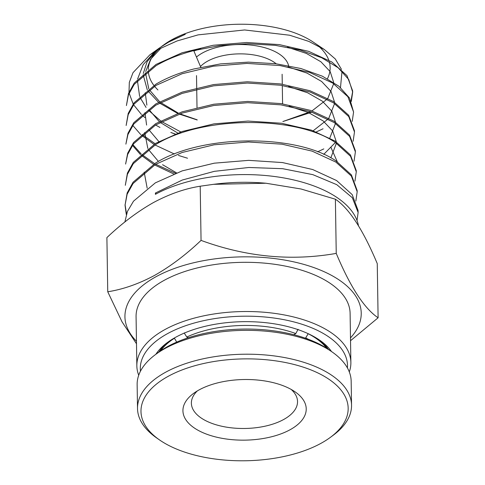 <?xml version="1.0" encoding="UTF-8"?>
<svg xmlns="http://www.w3.org/2000/svg" width="485" height="485" viewBox="0 0 485 485"><rect width="100%" height="100%" fill="white"/><g stroke="black" fill="none" stroke-linecap="round" stroke-linejoin="round"><path stroke-width="0.73" d="M357.184 191.72L357.124 190.429L351.395 174.879L336.105 160.984C297.05 133.878 201.954 133.872 155.467 163.118L133.078 182.227L127.161 192.927L125.039 205.246L127.143 194.218L133.06 183.518L155.461 164.397L182.196 152.466L214.109 144.803L248.393 141.984L282.034 144.184L312.079 151.12L335.881 162.099L351.37 176.067L357.184 191.72L355.851 201.063M125.051 204.621L126.518 213.897M126.306 214.546L125.039 205.246M358.463 225.713A117.146 57.606 179.1 0 0 279.348 177.195A117.146 57.606 179.1 0 0 155.412 194.327L155.418 193.012L182.287 180.038L214.358 171.332L248.817 167.489L282.64 168.689L312.849 174.648L336.778 184.676L352.322 197.716L358.118 212.436L358.027 210.351L352.183 194.612L336.626 180.572L312.704 169.538L282.519 162.566L248.72 160.353L214.273 163.178L182.214 170.872L155.345 182.857L133.52 201.172L127.446 211.411L124.869 221.991M323.052 128.78L316.341 131.908M175.043 134.072L170.817 132.453A112.884 55.508 179.1 0 0 175.249 133.993M352.68 92.132L352.625 90.84L346.963 75.611L331.873 62.025L308.678 51.349L279.402 44.614L246.623 42.498L213.224 45.263L182.124 52.756L156.073 64.408L134.242 83.062L128.476 93.508L126.409 105.56L128.458 94.799L134.23 84.354L156.061 65.687C166.755 59.406 179.311 54.375 193.727 50.592L220.293 45.535L248.017 43.765L275.225 45.335L300.288 50.107L321.694 57.751L338.166 67.748L348.703 79.461L352.68 92.132L351.304 101.474M142.208 134.575L155.054 143.693M323.798 148.901L317.566 151.823M187.531 158.225L178.395 155.424M174.4 154.012L155.024 144.985M153.957 144.354L141.468 135.23M140.771 134.594L132.775 125.397M353.583 112.053L349.527 98.019L338.936 86.251L322.386 76.194L300.876 68.512L275.692 63.711L248.35 62.128L220.493 63.905L193.8 68.985C179.311 72.78 166.694 77.836 155.952 84.147L134.012 102.899L128.216 113.393L126.136 125.5L128.198 114.684L133.993 104.184L155.94 85.433L182.142 73.72L213.406 66.19L246.998 63.414L279.954 65.548L309.394 72.326L332.716 83.062L347.89 96.733L353.583 112.053L352.213 121.389M132.926 144.675L141.135 153.872M141.85 154.509L154.606 163.633M155.691 164.263L175.485 173.278M173.757 173.951L154.576 164.924M153.521 164.294L141.111 155.17M140.42 154.533L132.466 145.33M354.48 131.969L354.426 130.677L348.703 115.278L333.456 101.541L310.018 90.743L280.445 83.929L247.32 81.783L213.57 84.566L182.154 92.132L155.831 103.887L133.775 122.729L127.949 133.278L125.882 144.142L127.931 134.569L133.763 124.021L155.818 105.172L182.154 93.411L213.582 85.845L247.344 83.056L280.475 85.208L310.06 92.023L333.504 102.826L348.757 116.57L354.48 131.969L353.122 141.311M355.384 151.89L355.323 150.593L349.576 135.115L334.25 121.299L310.691 110.441L280.96 103.59L247.671 101.426L213.746 104.22L182.166 111.817L155.709 123.633L133.545 142.56L127.688 153.163L125.603 164.075L127.67 154.454L133.527 143.851L155.703 124.912L182.172 113.096L213.758 105.5L247.696 102.699L280.997 104.863L310.733 111.726L334.298 122.584L349.63 136.4L355.384 151.89L354.032 161.226M356.281 171.805L356.226 170.514L350.443 154.945L335.038 141.056L311.364 130.144L281.482 123.245L248.023 121.068L213.921 123.875L182.184 131.502L155.588 143.372L133.308 162.396L127.422 173.048L125.312 185.306L127.403 174.339L133.296 163.681L155.582 144.657C201.845 115.545 296.493 115.539 335.365 142.511L350.576 156.334L356.281 171.805L354.947 181.141M351.013 100.825L352.643 91.519M324.41 49.573L312.916 41.886A90.931 44.711 179.1 0 0 172.072 39.606A90.931 44.711 -0.9 0 0 164.712 44.214L161.699 46.372L169.58 41.413L185.282 34.326L168.628 42.104L160.014 47.578L149.883 54.823L158.953 49.118L177.08 40.952L198.104 34.871L244.622 29.961L289.654 35.223L308.842 41.413L324.41 49.573L335.299 58.976L341.501 69.416M342.028 71.162L340.494 87.549M327.442 78.728A90.931 44.711 179.1 0 0 329.266 61.686M328.769 60.152A90.931 44.711 179.1 0 0 318.13 45.802M288.581 65.718A49.664 24.42 179.1 0 0 254.631 45.554A49.664 24.42 179.1 0 0 202.548 52.926A49.664 24.42 179.1 0 0 196.461 57.048M200.481 66.524A42.813 21.049 -0.9 0 1 207.701 61.104A42.813 21.049 -0.9 0 1 276.171 63.771M136.497 343.78L122.044 321.852L107.749 291.776L106.894 237.595C122.038 223.239 137.54 211.569 153.405 202.584C169.32 194.073 184.918 188.617 200.208 186.216L213.558 184.324L265.95 183.233L301.039 188.992L335.39 199.214C349.115 208.368 363.071 229.829 377.251 263.591L378.106 317.778L350.534 340.712M136.455 341.258A118.158 58.103 -0.9 0 1 155.831 276.82A118.158 58.103 -0.9 0 1 308.314 265.731A118.158 58.103 -0.9 0 1 350.485 337.893M107.749 291.776C123.075 289.363 138.674 283.907 154.551 275.407C170.453 266.398 185.955 254.728 201.057 240.396C246.198 256.965 291.261 261.294 336.238 253.394C350.352 287.047 364.308 308.508 378.106 317.778M138.716 375.232A107.027 52.629 -0.9 0 1 136.843 365.842L136.073 316.638A107.027 52.629 -0.9 0 1 164.045 280.415A107.027 52.629 -0.9 0 1 281.397 265.356A107.027 52.629 -0.9 0 1 350.103 313.28L350.873 362.477A107.027 52.629 -0.9 0 1 349.297 371.922M136.843 365.842A107.027 52.629 -0.9 0 1 164.821 329.618A107.027 52.629 -0.9 0 1 282.167 314.559A107.027 52.629 -0.9 0 1 350.873 362.477M140.468 371.195A103.602 50.943 -0.9 0 1 167.398 333.704A103.602 50.943 -0.9 0 1 283.282 319.548A103.602 50.943 -0.9 0 1 347.418 367.939M155.861 354.299A92.471 45.475 -0.9 0 1 167.198 342.665A92.471 45.475 -0.9 0 1 175.618 337.293A92.471 45.475 -0.9 0 1 319.809 340.27A92.471 45.475 -0.9 0 1 331.504 351.54M328.375 349.37A89.046 43.789 179.1 0 0 318.336 339.276M147.185 188.222L144.184 172.169M330.843 147.119L337.263 161.741M289.127 106.209L308.302 112.484L323.143 120.935L332.698 130.98L336.366 141.917M336.396 143.184L330.825 157.867M176.558 172.872L162.566 164.7M158.431 161.426L148.319 149.374M147.828 148.452L144.712 132.472M288.575 86.542L307.648 92.793L322.392 101.207L331.867 111.204L335.474 122.093M335.499 123.36L329.83 138.007M158.837 141.529L148.646 129.489M146.591 125.075L144.979 112.623M358.118 212.436L357.057 220.348M155.151 51.337L143.184 64.663L137.594 79.006M137.4 80.498L139.638 96.473M140.007 97.376L146.064 107.434M148.295 110.089L160.632 120.886M161.687 121.62L180.814 131.969M288.017 66.881L306.987 73.096L321.634 81.48L331.031 91.435L334.577 102.262M334.595 103.529L328.842 118.14M328.121 119.019L313.207 130.768M177.752 133.054L160.183 122.402M159.25 121.626L148.974 109.604M146.876 105.142L145.245 92.768M193.873 50.937L200.729 48.906M287.472 47.215L306.326 53.405L320.882 61.753L330.2 71.653L333.68 82.432M333.692 83.693L327.848 98.279M327.12 99.152L312.019 110.895M310.576 111.671L282.864 121.535L311.934 112.126M197.201 119.837L179.959 113.848M178.359 113.138L160.602 102.505M159.662 101.729L149.301 89.725M148.792 88.803L145.506 72.92M145.694 71.495L150.623 59.255L161.178 47.924M159.959 127.452L155.558 124.997M144.9 117.558L142.081 115.066M141.396 114.411L133.575 104.754M133.169 104.063L129.131 93.108M128.992 92.192L129.325 82.377L133.005 72.677L149.883 54.823M200.808 67.3L193.727 50.592L200.808 67.3M197.207 119.989L179.286 114.09M177.649 113.399L159.529 103.075M158.565 102.329L147.84 90.78M147.301 89.901L143.19 74.848M143.269 73.508L147.1 61.698L156.388 50.592M157.934 89.955A90.931 44.711 -0.9 0 1 154.557 86.263M153.884 85.402A90.931 44.711 -0.9 0 1 148.313 70.78M148.307 69.507A90.931 44.711 -0.9 0 1 158.413 49.421M162.596 45.802A90.931 44.711 -0.9 0 1 163.263 45.287M156.194 193.903L155.418 193.012M265.95 183.233L265.592 183.203A118.158 58.103 179.1 0 0 216.449 183.973L213.558 184.324M335.39 199.214L336.238 253.394M200.208 186.216L201.057 240.396M168.635 341.628A89.046 43.789 179.1 0 0 158.922 352.031M291.188 389.437A53.083 26.105 -0.9 0 1 297.535 401.544A53.083 26.105 -0.9 0 1 283.664 419.507A53.083 26.105 -0.9 0 1 225.458 426.976A53.083 26.105 -0.9 0 1 191.381 403.211A53.083 26.105 -0.9 0 1 197.346 390.91M199.05 389.934A61.65 30.312 -0.9 0 1 295.177 391.91A61.65 30.312 -0.9 0 1 290.103 429.728A61.65 30.312 -0.9 0 1 206.483 434.117A61.65 30.312 -0.9 0 1 193.436 393.511A61.65 30.312 -0.9 0 1 199.05 389.934M168.065 376.39A103.602 50.943 179.1 0 0 159.535 439.937A103.602 50.943 179.1 0 0 321.082 443.272A103.602 50.943 179.1 0 0 330.521 437.252A103.602 50.943 179.1 0 0 308.593 369.012A103.602 50.943 179.1 0 0 168.065 376.39M330.521 437.252L333.316 435.178A107.027 52.629 179.1 0 0 351.546 405.169A107.027 52.629 179.1 0 0 282.84 357.245A107.027 52.629 179.1 0 0 165.494 372.304A107.027 52.629 179.1 0 0 137.516 408.528A107.027 52.629 179.1 0 0 156.679 437.955L159.535 439.937M351.546 405.169L351.17 381.313A107.027 52.629 179.1 0 0 332.007 351.886A107.027 52.629 179.1 0 0 165.118 348.448A107.027 52.629 179.1 0 0 155.37 354.662A107.027 52.629 179.1 0 0 137.14 384.672L137.516 408.528M332.007 351.886L329.145 349.903A103.602 50.943 179.1 0 0 167.598 346.569A103.602 50.943 179.1 0 0 158.165 352.589L155.37 354.662M293.746 334.699L295.808 333.565L298.075 329.309M184.191 332.934L186.78 337.026L188.374 337.724M176.892 342.416L174.303 338.033M308.193 333.692L305.477 338.233M294.177 334.462L294.177 334.814M160.608 350.849A88.191 43.365 -0.9 0 1 174.309 338.324M186.78 337.026A84.766 41.68 -0.9 0 1 295.808 333.565M308.193 333.728A88.191 43.365 -0.9 0 1 326.647 348.242M305.92 337.99A84.766 41.68 -0.9 0 1 308.23 339.233M335.365 142.511L323.731 154.375M282.118 74.247L282.276 84.202M282.294 85.475L282.585 103.826M196.51 75.593L196.704 87.943M196.722 89.216L197.013 107.555"/></g></svg>
